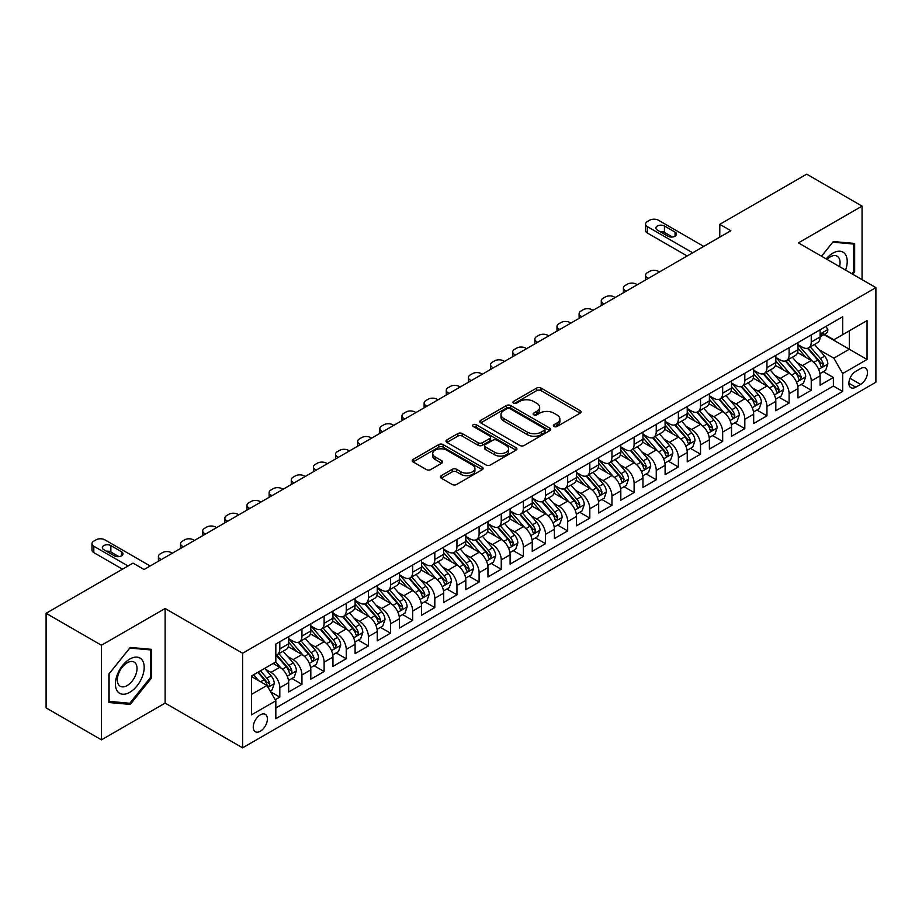 <?xml version="1.0" encoding="UTF-8"?>
<svg xmlns="http://www.w3.org/2000/svg" width="922" height="922" viewBox="0 0 922 922"><rect width="100%" height="100%" fill="white"/><g stroke="black" fill="none" stroke-linecap="round" stroke-linejoin="round"><path stroke-width="1.38" d="M554.007 426.483A2.155 1.245 0 0 0 557.049 426.483L580.145 413.16A3.077 1.775 0 0 0 581.044 411.904A3.077 1.775 0 0 0 580.145 410.647L541.018 388.058A3.077 1.775 0 0 0 536.673 388.058L513.577 401.393A2.155 1.245 0 0 0 512.955 402.269A2.155 1.245 0 0 0 513.577 403.145A2.155 1.245 0 0 0 516.62 403.145L519.616 401.427A9.831 5.682 0 0 1 533.527 401.427L536.777 403.306A9.831 5.682 0 0 1 539.658 407.317A9.831 5.682 0 0 1 536.777 411.339L533.792 413.056A2.155 1.245 0 0 0 533.158 413.943A2.155 1.245 0 0 0 533.792 414.819A2.155 1.245 0 0 0 536.835 414.819L539.819 413.091A9.831 5.682 0 0 1 553.73 413.091L556.992 414.969A9.831 5.682 0 0 1 559.873 418.991A9.831 5.682 0 0 1 556.992 423.002L554.007 424.731A2.155 1.245 0 0 0 553.373 425.607A2.155 1.245 0 0 0 554.007 426.483L554.007 424.731M260.327 731.227A10.015 5.786 120 0 0 266.873 722.387A10.015 5.786 120 0 0 265.34 714.366A10.015 5.786 120 0 0 260.327 714.861A10.015 5.786 120 0 0 253.781 723.689A10.015 5.786 120 0 0 255.325 731.722A10.015 5.786 120 0 0 260.327 731.227M441.258 475.648A3.077 1.775 0 0 0 440.359 476.905A3.077 1.775 0 0 0 441.258 478.161L452.229 484.488A3.077 1.775 0 0 0 456.586 484.488L482.229 469.69A3.077 1.775 0 0 0 483.128 468.434A3.077 1.775 0 0 0 482.229 467.177L443.102 444.588A3.077 1.775 0 0 0 438.757 444.588L413.114 459.398A3.077 1.775 0 0 0 412.215 460.654A3.077 1.775 0 0 0 413.114 461.91L426.367 469.563A3.077 1.775 0 0 0 430.712 469.563L441.696 463.224A3.077 1.775 0 0 0 442.595 461.968A3.077 1.775 0 0 0 441.696 460.712L435.115 456.92A8.217 4.748 0 0 1 432.706 453.566A8.217 4.748 0 0 1 437.789 449.175A8.217 4.748 0 0 1 446.744 450.201L472.502 465.068A8.217 4.748 0 0 1 474.911 468.434A8.217 4.748 0 0 1 469.84 472.813A8.217 4.748 0 0 1 460.873 471.787L456.586 469.31A3.077 1.775 0 0 0 452.229 469.31L441.258 475.648L441.258 478.161M165.119 608.497L101.455 645.25L46.1 613.291L46.1 707.889L101.455 739.847L165.119 703.094L242.613 747.846L242.613 653.237L165.119 608.497L165.119 703.094M862.058 279.631L862.058 206.113L798.406 242.878L875.9 287.618L242.613 653.237M862.058 206.113L806.704 174.154L719.794 224.334L719.794 237.115M46.1 613.291L133.01 563.112L144.086 569.508L730.869 230.731L719.794 224.334M519.824 445.464A3.077 1.775 0 0 0 524.18 445.464L549.823 430.655A3.077 1.775 0 0 0 550.722 429.41A3.077 1.775 0 0 0 549.823 428.154L510.696 405.565A3.077 1.775 0 0 0 506.351 405.565L480.708 420.374A3.077 1.775 0 0 0 479.809 421.631A3.077 1.775 0 0 0 480.708 422.875L519.824 445.464M474.069 426.955A2.155 1.245 0 0 1 476.248 427.255L476.248 424.696L516.02 447.666A3.077 1.775 0 0 1 516.931 448.922A3.077 1.775 0 0 1 516.02 450.178L490.377 464.976A3.077 1.775 0 0 1 486.032 464.976L446.905 442.387L446.905 439.886A3.077 1.775 0 0 0 446.006 441.142A3.077 1.775 0 0 0 446.905 442.387M446.905 439.886L457.888 433.547A3.077 1.775 0 0 1 462.233 433.547L478.103 442.71A3.077 1.775 0 0 0 482.448 442.71L489.732 438.503A3.077 1.775 0 0 0 490.631 437.247A3.077 1.775 0 0 0 489.732 435.991L473.205 426.46A2.155 1.245 0 0 1 472.583 425.572A2.155 1.245 0 0 1 473.908 424.431A2.155 1.245 0 0 1 476.248 424.696M275.217 699.74L279.815 697.09L270.63 691.788M265.398 669.211L270.964 672.415A12.528 7.226 60 0 1 279.815 687.754L288.678 682.637L288.678 691.973L301.955 684.308L291.882 678.488M287.549 656.418L293.104 659.633A12.528 7.226 60 0 1 301.955 674.973L310.818 669.856L310.818 679.191L324.106 671.516L314.022 665.707M309.688 643.637L315.243 646.852A12.528 7.226 60 0 1 324.106 662.192L332.957 657.075L332.957 666.41L346.246 658.734L336.173 652.926M331.828 630.855L337.383 634.059A12.528 7.226 60 0 1 346.246 649.399L355.097 644.294L355.097 653.629L368.385 645.953L358.312 640.133M353.967 618.074L359.534 621.278A12.528 7.226 60 0 1 368.385 636.618L377.248 631.512L377.248 640.836L390.536 633.172L380.452 627.352M376.118 605.281L381.673 608.497A12.528 7.226 60 0 1 390.536 623.837L399.387 618.72L399.387 628.055L412.676 620.391L402.603 614.571M398.258 592.5L403.813 595.716A12.528 7.226 60 0 1 412.676 611.056L421.527 605.938L421.527 615.274L434.815 607.598L424.742 601.789M420.397 579.719L425.964 582.923A12.528 7.226 60 0 1 434.815 598.274L443.678 593.157L443.678 602.492L456.955 594.817L446.882 588.997M442.537 566.938L448.104 570.142A12.528 7.226 60 0 1 456.955 585.482L465.817 580.376L465.817 589.7L479.106 582.036L469.021 576.215M464.688 554.145L470.243 557.361A12.528 7.226 60 0 1 479.106 572.7L487.957 567.583L487.957 576.918L501.245 569.254L491.172 563.434M486.828 541.364L492.383 544.579A12.528 7.226 60 0 1 501.245 559.919L510.097 554.802L510.097 564.137L523.385 556.462L513.312 550.653M508.967 528.583L514.534 531.787A12.528 7.226 60 0 1 523.385 547.138L532.248 542.021L532.248 551.356L545.524 543.68L535.452 537.86M531.118 515.801L536.673 519.005A12.528 7.226 60 0 1 545.524 534.345L554.387 529.24L554.387 538.563L567.675 530.899L557.603 525.079M553.258 503.009L558.813 506.224A12.528 7.226 60 0 1 567.675 521.564L576.527 516.447L576.527 525.782L589.815 518.118L579.742 512.298M575.397 490.227L580.964 493.443A12.528 7.226 60 0 1 589.815 508.783L598.678 503.666L598.678 513.001L611.954 505.325L601.882 499.517M597.537 477.446L603.103 480.65A12.528 7.226 60 0 1 611.954 496.001L620.817 490.884L620.817 500.22L634.106 492.544L624.021 486.724M619.688 464.665L625.243 467.869A12.528 7.226 60 0 1 634.106 483.209L642.957 478.103L642.957 487.427L656.245 479.763L646.172 473.943M641.827 451.872L647.382 455.088A12.528 7.226 60 0 1 656.245 470.427L665.096 465.31L665.096 474.646L678.385 466.981L668.312 461.161M663.967 439.091L669.533 442.306A12.528 7.226 60 0 1 678.385 457.646L687.247 452.529L687.247 461.864L700.524 454.189L690.451 448.38M686.118 426.31L691.673 429.525A12.528 7.226 60 0 1 700.524 444.865L709.387 439.748L709.387 449.083L722.675 441.408L712.602 435.587M708.257 413.529L713.812 416.732A12.528 7.226 60 0 1 722.675 432.072L731.526 426.967L731.526 436.29L744.815 428.626L734.742 422.806M730.397 400.747L735.963 403.951A12.528 7.226 60 0 1 744.815 419.291L753.677 414.174L753.677 423.509L766.954 415.845L756.881 410.025M752.536 387.955L758.103 391.17A12.528 7.226 60 0 1 766.954 406.51L775.817 401.393L775.817 410.728L789.105 403.052L779.021 397.244M774.687 375.173L780.243 378.389A12.528 7.226 60 0 1 789.105 393.729L797.956 388.611L797.956 397.947L811.245 390.271L811.245 380.936A12.528 7.226 -120 0 0 802.382 365.596L796.827 362.392M801.172 384.451L811.245 390.271M288.678 682.637A12.528 7.226 -120 0 0 279.815 667.298L273.177 663.471M310.818 669.856A12.528 7.226 -120 0 0 301.955 654.516L288.263 646.61M332.957 657.075A12.528 7.226 -120 0 0 324.106 641.735L310.414 633.829M355.097 644.294A12.528 7.226 -120 0 0 346.246 628.954L332.554 621.048M377.248 631.512A12.528 7.226 -120 0 0 368.385 616.161L354.693 608.255M399.387 618.72A12.528 7.226 -120 0 0 390.536 603.38L376.833 595.474M421.527 605.938A12.528 7.226 -120 0 0 412.676 590.599L398.984 582.692M443.678 593.157A12.528 7.226 -120 0 0 434.815 577.817L421.123 569.911M465.817 580.376A12.528 7.226 -120 0 0 456.955 565.025L443.263 557.119M487.957 567.583A12.528 7.226 -120 0 0 479.106 552.243L465.403 544.337M510.097 554.802A12.528 7.226 -120 0 0 501.245 539.462L487.554 531.556M532.248 542.021A12.528 7.226 -120 0 0 523.385 526.681L509.693 518.775M554.387 529.24A12.528 7.226 -120 0 0 545.524 513.888L531.833 505.994M576.527 516.447A12.528 7.226 -120 0 0 567.675 501.107L553.984 493.201M598.678 503.666A12.528 7.226 -120 0 0 589.815 488.326L576.123 480.42M620.817 490.884A12.528 7.226 -120 0 0 611.954 475.545L598.263 467.638M642.957 478.103A12.528 7.226 -120 0 0 634.106 462.763L620.402 454.857M665.096 465.31A12.528 7.226 -120 0 0 656.245 449.971L642.553 442.064M687.247 452.529A12.528 7.226 -120 0 0 678.385 437.189L664.693 429.283M709.387 439.748A12.528 7.226 -120 0 0 700.524 424.408L686.832 416.502M731.526 426.967A12.528 7.226 -120 0 0 722.675 411.627L708.983 403.721M753.677 414.174A12.528 7.226 -120 0 0 744.815 398.834L731.123 390.928M775.817 401.393A12.528 7.226 -120 0 0 766.954 386.053L753.262 378.147M797.956 388.611A12.528 7.226 -120 0 0 789.105 373.272L775.402 365.366M860.618 368.535L855.754 371.347A9.704 5.601 120 0 0 849.404 379.91A9.704 5.601 120 0 0 850.891 387.689A9.704 5.601 120 0 0 855.754 387.205L860.618 384.393A9.704 5.601 120 0 0 866.968 375.842A9.704 5.601 120 0 0 865.47 368.062A9.704 5.601 120 0 0 860.618 368.535M242.613 747.846L875.9 382.215L875.9 287.618M251.476 694.404L266.977 685.461L275.828 700.801L275.828 718.699L842.685 391.424L842.685 373.525L833.834 358.185L818.967 349.611M275.828 700.801L251.476 714.861L251.476 675.999L275.828 661.927L275.828 644.04L842.685 316.765L842.685 334.663L867.037 320.602L867.037 359.465L842.685 373.525M288.678 638.669L293.104 641.228A12.528 7.226 60 0 0 299.362 641.839L308.225 636.733A12.528 7.226 -120 0 0 310.818 630.994L310.818 623.837M310.818 625.877L315.243 628.435A12.528 7.226 60 0 0 321.513 629.058L330.364 623.94A12.528 7.226 -120 0 0 332.957 618.213L332.957 611.056M332.957 613.095L337.383 615.654A12.528 7.226 60 0 0 343.652 616.276L352.504 611.159A12.528 7.226 -120 0 0 355.097 605.431L355.097 598.263M355.097 600.314L359.534 602.873A12.528 7.226 60 0 0 365.792 603.495L374.655 598.378A12.528 7.226 -120 0 0 377.248 592.639L377.248 585.482M377.248 587.533L381.673 590.092A12.528 7.226 60 0 0 387.932 590.702L396.794 585.597A12.528 7.226 -120 0 0 399.387 579.857L399.387 572.7M399.387 574.74L403.813 577.299A12.528 7.226 60 0 0 410.083 577.921L418.934 572.804A12.528 7.226 -120 0 0 421.527 567.076L421.527 559.919M421.527 561.959L425.964 564.518A12.528 7.226 60 0 0 432.222 565.14L441.085 560.023A12.528 7.226 -120 0 0 443.678 554.295L443.678 547.126M443.678 549.178L448.104 551.736A12.528 7.226 60 0 0 454.362 552.359L463.224 547.242A12.528 7.226 -120 0 0 465.817 541.502L465.817 534.345M465.817 536.397L470.243 538.955A12.528 7.226 60 0 0 476.513 539.566L485.364 534.46A12.528 7.226 -120 0 0 487.957 528.721L487.957 521.564M487.957 523.604L492.383 526.162A12.528 7.226 60 0 0 498.652 526.785L507.503 521.668A12.528 7.226 -120 0 0 510.097 515.94L510.097 508.783M510.097 510.823L514.534 513.381A12.528 7.226 60 0 0 520.792 514.003L529.654 508.886A12.528 7.226 -120 0 0 532.248 503.158L532.248 496.001M532.248 498.041L536.673 500.6A12.528 7.226 60 0 0 542.931 501.222L551.794 496.105A12.528 7.226 -120 0 0 554.387 490.366L554.387 483.209M554.387 485.26L558.813 487.819A12.528 7.226 60 0 0 565.082 488.43L573.933 483.324A12.528 7.226 -120 0 0 576.527 477.584L576.527 470.427M576.527 472.479L580.964 475.026A12.528 7.226 60 0 0 587.222 475.648L596.073 470.543A12.528 7.226 -120 0 0 598.678 464.803L598.678 457.646M598.678 459.686L603.103 462.245A12.528 7.226 60 0 0 609.361 462.867L618.224 457.75A12.528 7.226 -120 0 0 620.817 452.022L620.817 444.865M620.817 446.905L625.243 449.463A12.528 7.226 60 0 0 631.512 450.086L640.364 444.969A12.528 7.226 -120 0 0 642.957 439.229L642.957 432.072M642.957 434.124L647.382 436.682A12.528 7.226 60 0 0 653.652 437.293L662.503 432.188A12.528 7.226 -120 0 0 665.096 426.448L665.096 419.291M665.096 421.342L669.533 423.89A12.528 7.226 60 0 0 675.791 424.512L684.654 419.406A12.528 7.226 -120 0 0 687.247 413.667L687.247 406.51M687.247 408.55L691.673 411.108A12.528 7.226 60 0 0 697.931 411.731L706.794 406.614A12.528 7.226 -120 0 0 709.387 400.886L709.387 393.729M709.387 395.769L713.812 398.327A12.528 7.226 60 0 0 720.082 398.949L728.933 393.832A12.528 7.226 -120 0 0 731.526 388.104L731.526 380.936M731.526 382.987L735.963 385.546A12.528 7.226 60 0 0 742.222 386.168L751.073 381.051A12.528 7.226 -120 0 0 753.677 375.312L753.677 368.155M753.677 370.206L758.103 372.753A12.528 7.226 60 0 0 764.361 373.375L773.224 368.27A12.528 7.226 -120 0 0 775.817 362.53L775.817 355.373M775.817 357.413L780.243 359.972A12.528 7.226 60 0 0 786.501 360.594L795.363 355.477A12.528 7.226 -120 0 0 797.956 349.749L797.956 342.592M275.828 707.958L833.384 386.053L833.384 377.49L820.096 385.154L820.096 375.83A12.528 7.226 -120 0 0 811.245 360.49L797.553 352.584M797.956 344.632L802.382 347.191A12.528 7.226 -120 0 0 808.652 347.813A12.528 7.226 -120 0 0 811.245 342.074L811.245 334.917M808.652 347.813L817.503 342.696A12.528 7.226 -120 0 0 820.096 336.968L820.096 329.799M279.815 641.735L279.815 648.892A12.528 7.226 60 0 1 277.222 654.632A12.528 7.226 60 0 1 275.828 655.139M277.222 654.632L286.085 649.514A12.528 7.226 -120 0 0 288.678 643.775L288.678 636.618M301.955 628.954L301.955 636.111A12.528 7.226 60 0 1 299.362 641.839M324.106 616.161L324.106 623.33A12.528 7.226 60 0 1 321.513 629.058M346.246 603.38L346.246 610.537A12.528 7.226 60 0 1 343.652 616.276M368.385 590.599L368.385 597.756A12.528 7.226 60 0 1 365.792 603.495M390.536 577.817L390.536 584.974A12.528 7.226 60 0 1 387.932 590.702M412.676 565.025L412.676 572.193A12.528 7.226 60 0 1 410.083 577.921M434.815 552.243L434.815 559.4A12.528 7.226 60 0 1 432.222 565.14M456.955 539.462L456.955 546.619A12.528 7.226 60 0 1 454.362 552.359M479.106 526.681L479.106 533.838A12.528 7.226 60 0 1 476.513 539.566M501.245 513.888L501.245 521.057A12.528 7.226 60 0 1 498.652 526.785M523.385 501.107L523.385 508.264A12.528 7.226 60 0 1 520.792 514.003M545.524 488.326L545.524 495.483A12.528 7.226 60 0 1 542.931 501.222M567.675 475.545L567.675 482.702A12.528 7.226 60 0 1 565.082 488.43M589.815 462.752L589.815 469.92A12.528 7.226 60 0 1 587.222 475.648M611.954 449.971L611.954 457.128A12.528 7.226 60 0 1 609.361 462.867M634.106 437.189L634.106 444.346A12.528 7.226 60 0 1 631.512 450.086M656.245 424.408L656.245 431.565A12.528 7.226 60 0 1 653.652 437.293M678.385 411.627L678.385 418.784A12.528 7.226 60 0 1 675.791 424.512M700.524 398.834L700.524 405.991A12.528 7.226 60 0 1 697.931 411.731M722.675 386.053L722.675 393.21A12.528 7.226 60 0 1 720.082 398.949M744.815 373.272L744.815 380.429A12.528 7.226 60 0 1 742.222 386.168M766.954 360.49L766.954 367.648A12.528 7.226 60 0 1 764.361 373.375M789.105 347.698L789.105 354.855A12.528 7.226 60 0 1 786.501 360.594M789.105 393.729L789.105 403.052M766.954 406.51L766.954 415.845M744.815 419.291L744.815 428.626M722.675 432.072L722.675 441.408M700.524 444.865L700.524 454.189M678.385 457.646L678.385 466.981M656.245 470.427L656.245 479.763M634.106 483.209L634.106 492.544M611.954 496.001L611.954 505.325M589.815 508.783L589.815 518.118M567.675 521.564L567.675 530.899M545.524 534.345L545.524 543.68M523.385 547.138L523.385 556.462M501.245 559.919L501.245 569.254M479.106 572.7L479.106 582.036M456.955 585.482L456.955 594.817M434.815 598.274L434.815 607.598M412.676 611.056L412.676 620.391M390.536 623.837L390.536 633.172M368.385 636.618L368.385 645.953M346.246 649.399L346.246 658.734M324.106 662.192L324.106 671.516M301.955 674.973L301.955 684.308M279.815 687.754L279.815 697.09M266.977 685.461L251.476 676.506M833.834 358.185L849.323 349.231L849.323 330.825L867.037 320.602M823.968 334.594L867.037 359.465M824.418 334.34L833.834 339.78L842.685 334.663M101.455 645.25L101.455 739.847M823.311 371.67L833.384 377.49M833.384 386.053L842.685 391.424M852.781 274.272L854.648 271.944L854.648 243.454L833.281 241.552L821.49 256.201M108.877 702.518L130.244 704.42L151.611 677.843L151.611 649.353L130.244 647.44L108.877 674.028L108.877 702.518M853.542 271.31L854.648 271.944M150.505 677.197L151.611 677.843M127.985 703.117L130.244 704.42M554.871 426.794L556.992 425.561A9.831 5.682 0 0 0 559.873 421.55L559.873 418.991M539.658 407.317L539.658 409.875A9.831 5.682 0 0 1 536.777 413.897L534.656 415.119M580.099 413.183L541.018 390.617A3.077 1.775 0 0 0 536.673 390.617L514.441 403.456M549.777 430.689L510.696 408.123A3.077 1.775 0 0 0 506.351 408.123L480.742 422.898M544.383 430.286A2.155 1.245 0 0 0 545.017 429.41A2.155 1.245 0 0 0 544.383 428.523L510.05 408.7A2.155 1.245 0 0 0 507.008 408.7L503.85 410.521A9.831 5.682 0 0 0 500.969 414.531A9.831 5.682 0 0 0 503.85 418.553L527.326 432.107A9.831 5.682 0 0 0 541.237 432.107L544.383 430.286L544.383 432.844A2.155 1.245 0 0 0 545.017 431.957L545.017 429.41M500.969 414.531L500.969 417.09A9.831 5.682 0 0 0 503.85 421.112L503.85 418.553M544.383 432.844L541.237 434.665A9.831 5.682 0 0 1 527.326 434.665L503.85 421.112M446.951 442.422L457.888 436.106L457.888 433.547M490.631 437.247L490.631 439.806A3.077 1.775 0 0 1 489.732 441.062L482.448 445.268A3.077 1.775 0 0 1 478.103 445.268L462.233 436.106A3.077 1.775 0 0 0 457.888 436.106M476.248 427.255L515.986 450.201M494.561 452.206A8.217 4.748 0 0 0 503.527 453.244A8.217 4.748 0 0 0 508.598 448.853A8.217 4.748 0 0 0 506.19 445.499L497.119 440.255A3.077 1.775 0 0 0 492.774 440.255L485.491 444.462A3.077 1.775 0 0 0 484.592 445.718A3.077 1.775 0 0 0 485.491 446.974L494.561 452.206L494.561 454.765A8.217 4.748 0 0 0 503.527 455.802A8.217 4.748 0 0 0 508.598 451.411L508.598 448.853M484.592 445.718L484.592 448.276A3.077 1.775 0 0 0 485.491 449.533L485.491 446.974M494.561 454.765L485.491 449.533M474.911 468.434L474.911 470.992A8.217 4.748 0 0 1 469.84 475.372A8.217 4.748 0 0 1 460.873 474.346L456.586 471.868A3.077 1.775 0 0 0 452.229 471.868L441.304 478.184M432.706 453.566L432.706 456.113A8.217 4.748 0 0 0 435.115 459.479L435.115 456.92M441.65 463.247L435.115 459.479M482.229 467.177L482.229 469.69L443.102 447.147A3.077 1.775 0 0 0 438.757 447.147L413.148 461.934M819.912 373.629L825.639 370.333L827.852 363.936A8.298 4.794 -120 0 0 824.614 356.146L814.506 344.436M648.385 278.352L647.382 277.776A6.258 3.619 -0 0 1 645.55 275.217A6.258 3.619 -0 0 1 647.382 272.658L649.607 271.379A6.258 3.619 -0 0 1 658.458 271.379L659.449 271.955M812.478 361.297L800.48 347.41A23.96 13.83 -120 0 0 797.956 344.77M805.897 357.402L799.178 349.622A19.881 11.479 -120 0 0 797.956 348.297M807.522 348.262L817.756 360.11A8.298 4.794 60 0 1 820.707 365.827L821.318 366.806L822.436 366.656L823.369 364.294A8.298 4.794 -120 0 0 820.407 358.577L810.288 346.856M808.121 348.067L819.116 360.802A4.23 2.443 60 0 1 820.188 362.45L823.369 364.294M692.664 252.778L647.382 226.639A6.258 3.619 0 0 1 645.55 224.081A6.258 3.619 0 0 1 647.382 221.522L649.607 220.243A6.258 3.619 0 0 1 658.458 220.243L703.74 246.393M645.55 224.081L645.55 230.477A6.258 3.619 180 0 0 647.382 233.024L687.132 255.97M825.974 326.411L827.852 329.673A8.298 4.794 60 0 1 826.135 333.349L821.928 335.781A8.298 4.794 -120 0 0 823.369 333.868L823.196 333.13M657.351 230.085A5.013 2.893 180 0 1 655.888 228.045A5.013 2.893 180 0 1 658.976 225.371A5.013 2.893 180 0 1 664.439 225.994L675.065 232.137A5.013 2.893 180 0 1 676.529 234.176A5.013 2.893 180 0 1 673.44 236.85A5.013 2.893 180 0 1 667.977 236.228L657.351 230.085M820.373 336.161L820.407 336.161A8.298 4.794 -120 0 0 821.928 335.781M822.297 333.245L823.369 333.868C822.85 332.612 821.963 333.13 820.707 335.401A8.298 4.794 60 0 1 820.096 336.576M659.956 231.595A5.013 2.893 180 0 1 664.439 232.39L672.461 237.023M845.589 270.111A20.353 11.755 120 0 0 832.831 253.158A20.353 11.755 120 0 0 826.17 258.898M839.527 266.619A13.934 8.044 120 0 0 837.176 256.201A13.934 8.044 120 0 0 830.215 256.892A13.934 8.044 120 0 0 826.988 259.382M821.537 256.235L832.831 242.175L853.542 244.03L853.542 271.633L851.847 273.73M852.159 243.235L853.542 244.03M142.265 676.794A20.353 11.755 120 0 0 136.998 657.132A20.353 11.755 120 0 0 117.336 674.558A20.353 11.755 120 0 0 122.603 694.22A20.353 11.755 120 0 0 142.265 676.794M135.707 674.927A13.934 8.044 120 0 0 134.151 662.1A13.934 8.044 120 0 0 118.65 673.406A13.934 8.044 120 0 0 120.206 686.233A13.934 8.044 120 0 0 135.707 674.927M109.096 701.435L109.096 673.821L129.795 648.074L150.505 649.918L150.505 677.52L129.795 703.279L108.877 701.308M149.134 649.123L150.505 649.918M797.772 386.422L803.488 383.114L805.701 376.718A8.298 4.794 -120 0 0 802.474 368.927L792.355 357.217M626.234 291.133L625.243 290.557A6.258 3.619 -0 0 1 623.41 287.998A6.258 3.619 -0 0 1 625.243 285.44L627.456 284.16A6.258 3.619 -0 0 1 636.318 284.16L637.309 284.737M790.327 374.078L778.329 360.191A23.96 13.83 -120 0 0 775.817 357.552M783.746 370.183L777.039 362.415A19.881 11.479 -120 0 0 775.817 361.078M785.383 361.044L795.605 372.891A8.298 4.794 60 0 1 798.567 378.608L799.178 379.587L800.296 379.438L801.23 377.075A8.298 4.794 -120 0 0 798.268 371.359L788.149 359.649M785.982 360.848L796.977 373.583A4.23 2.443 60 0 1 798.037 375.231L801.23 377.075M775.633 399.203L781.349 395.895L783.562 389.51A8.298 4.794 -120 0 0 780.335 381.708L770.216 369.999M604.094 303.914L603.103 303.338A6.258 3.619 -0 0 1 601.271 300.779A6.258 3.619 -0 0 1 603.103 298.232L605.316 296.953A6.258 3.619 -0 0 1 614.167 296.953L615.17 297.529M768.187 386.86L756.19 372.972A23.96 13.83 -120 0 0 753.677 370.333M761.607 382.964L754.899 375.196A19.881 11.479 -120 0 0 753.677 373.859M763.232 373.825L773.466 385.673A8.298 4.794 60 0 1 776.428 391.389L777.027 392.38L778.156 392.219L779.078 389.856A8.298 4.794 -120 0 0 776.128 384.14L766.009 372.43M763.842 373.641L774.837 386.364A4.23 2.443 60 0 1 775.898 388.024L779.078 389.856M753.481 411.984L759.209 408.677L761.422 402.292A8.298 4.794 -120 0 0 758.195 394.501L748.076 382.78M581.955 316.695L580.964 316.131A6.258 3.619 -0 0 1 579.12 313.572A6.258 3.619 -0 0 1 580.964 311.014L583.177 309.734A6.258 3.619 -0 0 1 592.028 309.734L593.03 310.311M746.048 399.652L734.05 385.753A23.96 13.83 -120 0 0 731.526 383.126M739.467 395.745L732.76 387.978A19.881 11.479 -120 0 0 731.526 386.641M741.092 386.618L751.326 398.465A8.298 4.794 60 0 1 754.288 404.182C755.533 405.841 756.42 405.334 756.939 402.637A8.298 4.794 -120 0 0 753.977 396.921L743.87 385.212M741.691 386.422L752.686 399.145A4.23 2.443 60 0 1 753.758 400.805L756.939 402.637M754.288 404.182L754.888 405.161M731.342 424.765L737.07 421.469L739.283 415.073A8.298 4.794 -120 0 0 736.044 407.282L725.925 395.573M559.815 329.488L558.813 328.912A6.258 3.619 -0 0 1 556.98 326.353A6.258 3.619 -0 0 1 558.813 323.795L561.025 322.516A6.258 3.619 -0 0 1 569.888 322.516L570.879 323.092M723.908 412.434L711.899 398.535A23.96 13.83 -120 0 0 709.387 395.907M717.328 408.538L710.608 400.759A19.881 11.479 -120 0 0 709.387 399.422M718.953 399.399L729.187 411.247A8.298 4.794 60 0 1 732.137 416.963L732.748 417.943L733.866 417.781L734.799 415.43A8.298 4.794 -120 0 0 731.838 409.714L721.719 397.993M719.552 399.203L730.547 411.938A4.23 2.443 60 0 1 731.607 413.586L734.799 415.43M709.202 437.558L714.919 434.25L717.132 427.854A8.298 4.794 -120 0 0 713.905 420.063L703.786 408.354M537.664 342.269L536.673 341.693A6.258 3.619 -0 0 1 534.841 339.135A6.258 3.619 -0 0 1 536.673 336.576L538.886 335.297A6.258 3.619 -0 0 1 547.749 335.297L548.74 335.873M701.757 425.215L689.76 411.327A23.96 13.83 -120 0 0 687.247 408.688M695.176 421.319L688.469 413.552A19.881 11.479 -120 0 0 687.247 412.215M696.802 412.18L707.036 424.028A8.298 4.794 60 0 1 709.998 429.744L710.597 430.724L711.726 430.574L712.66 428.211A8.298 4.794 -120 0 0 709.698 422.495L699.579 410.786M697.412 411.984L708.407 424.719A4.23 2.443 60 0 1 709.467 426.367L712.66 428.211M687.063 450.339L692.779 447.032L694.992 440.647A8.298 4.794 -120 0 0 691.765 432.844L681.646 421.135M515.525 355.051L514.534 354.474A6.258 3.619 -0 0 1 512.701 351.916A6.258 3.619 -0 0 1 514.534 349.369L516.746 348.09A6.258 3.619 -0 0 1 525.598 348.09L526.6 348.666M679.618 437.996L667.62 424.108A23.96 13.83 -120 0 0 665.096 421.469M673.037 434.101L666.329 426.333A19.881 11.479 -120 0 0 665.096 424.996M674.662 424.961L684.896 436.809A8.298 4.794 60 0 1 687.858 442.525L688.457 443.517L689.575 443.355L690.509 440.993A8.298 4.794 -120 0 0 687.558 435.276L677.439 423.567M675.261 424.777L686.256 437.501A4.23 2.443 60 0 1 687.328 439.16L690.509 440.993M664.912 463.121L670.64 459.813L672.853 453.428A8.298 4.794 -120 0 0 669.614 445.637L659.507 433.916M493.385 367.832L492.383 367.267A6.258 3.619 -0 0 1 490.55 364.709A6.258 3.619 -0 0 1 492.383 362.15L494.607 360.871A6.258 3.619 -0 0 1 503.458 360.871L504.449 361.447M657.478 450.789L645.481 436.89A23.96 13.83 -120 0 0 642.957 434.262M650.897 446.882L644.178 439.114A19.881 11.479 -120 0 0 642.957 437.777M652.522 437.754L662.757 449.602A8.298 4.794 60 0 1 665.719 455.318C666.963 456.978 667.851 456.471 668.369 453.774A8.298 4.794 -120 0 0 665.407 448.057L655.3 436.348M653.122 437.558L664.117 450.282A4.23 2.443 60 0 1 665.188 451.941L668.369 453.774M665.719 455.318L666.318 456.298M642.772 475.902L648.489 472.606L650.702 466.209A8.298 4.794 -120 0 0 647.475 458.418L637.356 446.709M471.246 380.625L470.243 380.048A6.258 3.619 -0 0 1 468.411 377.49A6.258 3.619 -0 0 1 470.243 374.931L472.456 373.652A6.258 3.619 -0 0 1 481.319 373.652L482.31 374.228M635.327 463.57L623.33 449.671A23.96 13.83 -120 0 0 620.817 447.043M628.746 459.675L622.039 451.895A19.881 11.479 -120 0 0 620.817 450.558M630.383 450.535L640.617 462.383A8.298 4.794 60 0 1 643.568 468.099L644.178 469.079L645.296 468.918L646.23 466.567A8.298 4.794 -120 0 0 643.268 460.85L633.149 449.129M630.982 450.339L641.977 463.075A4.23 2.443 60 0 1 643.037 464.723L646.23 466.567M620.633 488.695L626.349 485.387L628.562 478.991A8.298 4.794 -120 0 0 625.335 471.2L615.216 459.49M449.095 393.406L448.104 392.83A6.258 3.619 -0 0 1 446.271 390.271A6.258 3.619 -0 0 1 448.104 387.713L450.316 386.433A6.258 3.619 -0 0 1 459.168 386.433L460.17 387.01M613.188 476.351L601.19 462.464A23.96 13.83 -120 0 0 598.678 459.824M606.607 472.456L599.899 464.688A19.881 11.479 -120 0 0 598.678 463.351M608.232 463.317L618.466 475.164A8.298 4.794 60 0 1 621.428 480.881L622.027 481.86L623.157 481.71L624.079 479.348A8.298 4.794 -120 0 0 621.128 473.631L611.009 461.922M608.843 463.121L619.838 475.856A4.23 2.443 60 0 1 620.898 477.504L624.079 479.348M598.482 501.476L604.21 498.168L606.422 491.772A8.298 4.794 -120 0 0 603.195 483.981L593.077 472.271M426.955 406.187L425.964 405.611A6.258 3.619 -0 0 1 424.12 403.052A6.258 3.619 -0 0 1 425.964 400.505L428.177 399.226A6.258 3.619 -0 0 1 437.028 399.226L438.031 399.791M591.048 489.133L579.051 475.245A23.96 13.83 -120 0 0 576.527 472.606M584.467 485.237L577.76 477.469A19.881 11.479 -120 0 0 576.527 476.132M586.092 476.098L596.327 487.945A8.298 4.794 60 0 1 599.288 493.662L599.888 494.653L601.006 494.492L601.939 492.129A8.298 4.794 -120 0 0 598.977 486.413L588.87 474.703M586.692 475.902L597.687 488.637A4.23 2.443 60 0 1 598.758 490.297L601.939 492.129M576.342 514.257L582.07 510.949L584.283 504.565A8.298 4.794 -120 0 0 581.044 496.774L570.925 485.053M404.816 418.968L403.813 418.392A6.258 3.619 -0 0 1 401.98 415.845A6.258 3.619 -0 0 1 403.813 413.287L406.026 412.007A6.258 3.619 -0 0 1 414.888 412.007L415.88 412.583M568.909 501.925L556.9 488.026A23.96 13.83 -120 0 0 554.387 485.398M562.328 498.018L555.609 490.25A19.881 11.479 -120 0 0 554.387 488.914M563.953 488.891L574.187 500.738A8.298 4.794 60 0 1 577.137 506.455C578.394 508.114 579.27 507.607 579.8 504.91A8.298 4.794 -120 0 0 576.838 499.194L566.719 487.484M564.552 488.695L575.547 501.418A4.23 2.443 60 0 1 576.607 503.078L579.8 504.91M577.137 506.455L577.748 507.434M554.203 527.038L559.919 523.742L562.132 517.346A8.298 4.794 -120 0 0 558.905 509.555L548.786 497.845M382.665 431.761L381.673 431.185A6.258 3.619 -0 0 1 379.841 428.626A6.258 3.619 -0 0 1 381.673 426.068L383.886 424.788A6.258 3.619 -0 0 1 392.749 424.788L393.74 425.365M546.758 514.707L534.76 500.807A23.96 13.83 -120 0 0 532.248 498.18M540.177 510.811L533.469 503.032A19.881 11.479 -120 0 0 532.248 501.695M541.802 501.672L552.036 513.519A8.298 4.794 60 0 1 554.998 519.236L555.597 520.215L556.727 520.054L557.66 517.703A8.298 4.794 -120 0 0 554.698 511.987L544.579 500.266M542.413 501.476L553.407 514.211A4.23 2.443 60 0 1 554.468 515.859L557.66 517.703M532.063 539.831L537.78 536.523L539.992 530.127A8.298 4.794 -120 0 0 536.765 522.336L526.646 510.627M360.525 444.542L359.534 443.966A6.258 3.619 -0 0 1 357.701 441.408A6.258 3.619 -0 0 1 359.534 438.849L361.747 437.57A6.258 3.619 -0 0 1 370.598 437.57L371.601 438.146M524.618 527.488L512.62 513.6A23.96 13.83 -120 0 0 510.097 510.961M518.037 523.592L511.33 515.824A19.881 11.479 -120 0 0 510.097 514.488M519.662 514.453L529.896 526.301A8.298 4.794 60 0 1 532.858 532.017L533.458 532.997L534.576 532.847L535.509 530.484A8.298 4.794 -120 0 0 532.559 524.768L522.44 513.058M520.262 514.257L531.256 526.992A4.23 2.443 60 0 1 532.328 528.64L535.509 530.484M509.912 552.612L515.64 549.305L517.853 542.908A8.298 4.794 -120 0 0 514.614 535.117L504.507 523.408M338.386 457.324L337.383 456.747A6.258 3.619 -0 0 1 335.55 454.189A6.258 3.619 -0 0 1 337.383 451.642L339.607 450.362A6.258 3.619 -0 0 1 348.458 450.362L349.45 450.927M502.478 540.269L490.481 526.381A23.96 13.83 -120 0 0 487.957 523.742M495.898 536.374L489.179 528.606A19.881 11.479 -120 0 0 487.957 527.269M497.523 527.234L507.757 539.082A8.298 4.794 60 0 1 510.719 544.798L511.318 545.789L512.436 545.628L513.37 543.265A8.298 4.794 -120 0 0 510.408 537.549L500.3 525.84M498.122 527.038L509.117 539.773A4.23 2.443 60 0 1 510.189 541.433L513.37 543.265M487.773 565.393L493.489 562.086L495.713 555.701A8.298 4.794 -120 0 0 492.475 547.91L482.356 536.189M316.246 470.105L315.243 469.529A6.258 3.619 -0 0 1 313.411 466.981A6.258 3.619 -0 0 1 315.243 464.423L317.456 463.144A6.258 3.619 -0 0 1 326.319 463.144L327.31 463.72M480.327 553.05L468.33 539.163A23.96 13.83 -120 0 0 465.817 536.535M473.747 549.155L467.039 541.387A19.881 11.479 -120 0 0 465.817 540.05M475.383 540.015L485.617 551.863A8.298 4.794 60 0 1 488.568 557.58L489.179 558.571L490.297 558.409L491.23 556.047A8.298 4.794 -120 0 0 488.268 550.33L478.149 538.621M475.983 539.831L486.977 552.555A4.23 2.443 60 0 1 488.038 554.214L491.23 556.047M465.633 578.175L471.349 574.879L473.562 568.482A8.298 4.794 -120 0 0 470.335 560.691L460.216 548.982M294.095 482.898L293.104 482.321A6.258 3.619 -0 0 1 291.271 479.763A6.258 3.619 -0 0 1 293.104 477.204L295.317 475.925A6.258 3.619 -0 0 1 304.179 475.925L305.17 476.501M458.188 565.843L446.19 551.944A23.96 13.83 -120 0 0 443.678 549.316M451.607 561.936L444.9 554.168A19.881 11.479 -120 0 0 443.678 552.831M453.232 552.808L463.466 564.656A8.298 4.794 60 0 1 466.428 570.372C467.673 572.043 468.56 571.525 469.091 568.839A8.298 4.794 -120 0 0 466.129 563.123L456.01 551.402M453.843 552.612L464.838 565.347A4.23 2.443 60 0 1 465.898 566.995L469.091 568.839M466.428 570.372L467.028 571.352M443.482 590.956L449.21 587.66L451.423 581.263A8.298 4.794 -120 0 0 448.196 573.472L438.077 561.763M271.955 495.679L270.964 495.102A6.258 3.619 -0 0 1 269.12 492.544A6.258 3.619 -0 0 1 270.964 489.985L273.177 488.706A6.258 3.619 -0 0 1 282.028 488.706L283.031 489.282M436.048 578.624L424.051 564.737A23.96 13.83 -120 0 0 421.527 562.097M429.468 574.729L422.76 566.961A19.881 11.479 -120 0 0 421.527 565.624M431.093 565.589L441.327 577.437A8.298 4.794 60 0 1 444.289 583.153C445.533 584.825 446.421 584.306 446.94 581.621A8.298 4.794 -120 0 0 443.989 575.904L433.87 564.195M431.692 565.393L442.687 578.129A4.23 2.443 60 0 1 443.759 579.777L446.94 581.621M444.289 583.153L444.888 584.133M421.342 603.749L427.07 600.441L429.283 594.045A8.298 4.794 -120 0 0 426.045 586.254L415.926 574.544M249.816 508.46L248.813 507.884A6.258 3.619 -0 0 1 246.981 505.325A6.258 3.619 -0 0 1 248.813 502.767L251.026 501.499A6.258 3.619 -0 0 1 259.889 501.499L260.88 502.064M413.909 591.405L401.911 577.518A23.96 13.83 -120 0 0 399.387 574.879M407.328 587.51L400.609 579.742A19.881 11.479 -120 0 0 399.387 578.405M408.953 578.371L419.187 590.218A8.298 4.794 60 0 1 422.138 595.935L422.749 596.926L423.866 596.764L424.8 594.402A8.298 4.794 -120 0 0 421.838 588.685L411.719 576.976M409.552 578.175L420.547 590.91A4.23 2.443 60 0 1 421.619 592.558L424.8 594.402M399.203 616.53L404.919 613.222L407.132 606.837A8.298 4.794 -120 0 0 403.905 599.046L393.786 587.326M227.665 521.241L226.674 520.665A6.258 3.619 -0 0 1 224.841 518.118A6.258 3.619 -0 0 1 226.674 515.559L228.887 514.28A6.258 3.619 -0 0 1 237.749 514.28L238.74 514.856M391.758 604.187L379.76 590.299A23.96 13.83 -120 0 0 377.248 587.671M385.177 600.291L378.469 592.523A19.881 11.479 -120 0 0 377.248 591.186M386.814 591.152L397.036 603A8.298 4.794 60 0 1 399.998 608.716L400.609 609.707L401.727 609.546L402.66 607.183A8.298 4.794 -120 0 0 399.699 601.467L389.58 589.757M387.413 590.967L398.408 603.691A4.23 2.443 60 0 1 399.468 605.351L402.66 607.183M377.063 629.311L382.78 626.015L384.993 619.619A8.298 4.794 -120 0 0 381.766 611.828L371.647 600.107M205.525 534.034L204.534 533.458A6.258 3.619 -0 0 1 202.702 530.899A6.258 3.619 -0 0 1 204.534 528.341L206.747 527.061A6.258 3.619 -0 0 1 215.598 527.061L216.601 527.638M369.618 616.979L357.621 603.08A23.96 13.83 -120 0 0 355.097 600.452M363.038 613.072L356.33 605.305A19.881 11.479 -120 0 0 355.097 603.968M364.663 603.945L374.897 615.792A8.298 4.794 60 0 1 377.859 621.509C379.103 623.168 379.991 622.661 380.509 619.976A8.298 4.794 -120 0 0 377.559 614.259L367.44 602.539M365.262 603.749L376.268 616.472A4.23 2.443 60 0 1 377.329 618.132L380.509 619.976M377.859 621.509L378.458 622.488M354.912 642.092L360.64 638.796L362.853 632.4A8.298 4.794 -120 0 0 359.615 624.609L349.507 612.899M183.386 546.815L182.383 546.239A6.258 3.619 -0 0 1 180.551 543.68A6.258 3.619 -0 0 1 182.383 541.122L184.607 539.843A6.258 3.619 -0 0 1 193.459 539.843L194.461 540.419M347.479 629.761L335.481 615.873A23.96 13.83 -120 0 0 332.957 613.234M340.898 625.865L334.179 618.097A19.881 11.479 -120 0 0 332.957 616.76M342.523 616.726L352.757 628.573A8.298 4.794 60 0 1 355.719 634.29C356.964 635.961 357.851 635.442 358.37 632.757A8.298 4.794 -120 0 0 355.408 627.041L345.301 615.32M343.122 616.53L354.117 629.265A4.23 2.443 60 0 1 355.189 630.913L358.37 632.757M355.719 634.29L356.318 635.27M332.773 654.885L338.501 651.577L340.714 645.181A8.298 4.794 -120 0 0 337.475 637.39L327.356 625.681M161.246 559.596L160.244 559.02A6.258 3.619 -0 0 1 158.411 556.462A6.258 3.619 -0 0 1 160.244 553.903L162.456 552.635A6.258 3.619 -0 0 1 171.319 552.635L172.31 553.2M325.328 642.542L313.33 628.654A23.96 13.83 -120 0 0 310.818 626.015M318.758 638.646L312.039 630.879A19.881 11.479 -120 0 0 310.818 629.542M320.383 629.507L330.618 641.355A8.298 4.794 60 0 1 333.568 647.071L334.179 648.062L335.297 647.901L336.23 645.538A8.298 4.794 -120 0 0 333.268 639.822L323.149 628.113M320.983 629.311L331.978 642.046A4.23 2.443 60 0 1 333.038 643.694L336.23 645.538M310.633 667.666L316.35 664.359L318.563 657.974A8.298 4.794 -120 0 0 315.336 650.183L305.217 638.462M303.188 655.323L291.191 641.435A23.96 13.83 -120 0 0 288.678 638.808M296.607 651.428L289.9 643.66A19.881 11.479 -120 0 0 288.678 642.323M298.232 642.288L308.467 654.136A8.298 4.794 60 0 1 311.429 659.852L312.028 660.844L313.157 660.682L314.091 658.32A8.298 4.794 -120 0 0 311.129 652.603L301.01 640.894M298.843 642.104L309.838 654.827A4.23 2.443 60 0 1 310.898 656.487L314.091 658.32M288.482 680.448L294.21 677.151L296.423 670.755A8.298 4.794 -120 0 0 293.196 662.964L283.077 651.243M281.049 668.116L275.747 661.984M274.468 664.209L273.604 663.218M276.093 655.081L286.327 666.929A8.298 4.794 60 0 1 289.289 672.645C290.534 674.305 291.421 673.798 291.94 671.112A8.298 4.794 -120 0 0 288.989 665.396L278.87 653.675M276.692 654.885L287.687 667.609A4.23 2.443 60 0 1 288.759 669.268L291.94 671.112M289.289 672.645L289.888 673.625M270.181 691.016L272.071 689.933L274.283 683.536A8.298 4.794 -120 0 0 271.045 675.745L264.683 668.369M258.736 680.701L253.608 674.766M252.328 677.002L251.476 676.01M257.814 672.334L264.188 679.71A8.298 4.794 60 0 1 267.138 685.426L267.749 686.406L268.867 686.256L269.8 683.894A8.298 4.794 -120 0 0 266.838 678.177L260.477 670.801M258.333 672.034L265.548 680.401A4.23 2.443 60 0 1 266.619 682.049L269.8 683.894M128.031 565.993L93.814 546.239A6.258 3.619 0 0 1 91.981 543.68A6.258 3.619 0 0 1 93.814 541.122L96.026 539.843A6.258 3.619 0 0 1 104.889 539.843L150.171 565.993M91.981 543.68L91.981 550.077A6.258 3.619 180 0 0 93.814 552.624L122.488 569.185M103.783 549.685A5.013 2.893 180 0 1 102.319 547.645A5.013 2.893 180 0 1 105.408 544.971A5.013 2.893 180 0 1 110.871 545.594L121.497 551.736A5.013 2.893 180 0 1 122.96 553.776A5.013 2.893 180 0 1 119.872 556.45A5.013 2.893 180 0 1 114.409 555.828L103.783 549.685M106.387 551.195A5.013 2.893 180 0 1 110.871 551.99L118.892 556.623M270.964 672.415L279.815 667.298M293.104 659.633L301.955 654.516M315.243 646.852L324.106 641.735M337.383 634.059L346.246 628.954M359.534 621.278L368.385 616.161M381.673 608.497L390.536 603.38M403.813 595.716L412.676 590.599M425.964 582.923L434.815 577.817M448.104 570.142L456.955 565.025M470.243 557.361L479.106 552.243M492.383 544.579L501.245 539.462M514.534 531.787L523.385 526.681M536.673 519.005L545.524 513.888M558.813 506.224L567.675 501.107M580.964 493.443L589.815 488.326M603.103 480.65L611.954 475.545M625.243 467.869L634.106 462.763M647.382 455.088L656.245 449.971M669.533 442.306L678.385 437.189M691.673 429.525L700.524 424.408M713.812 416.732L722.675 411.627M735.963 403.951L744.815 398.834M758.103 391.17L766.954 386.053M780.243 378.389L789.105 373.272M802.382 365.596L811.245 360.49M811.245 342.074L820.096 336.968M279.815 648.892L288.678 643.775M301.955 636.111L310.818 630.994M324.106 623.33L332.957 618.213M346.246 610.537L355.097 605.431M368.385 597.756L377.248 592.639M390.536 584.974L399.387 579.857M412.676 572.193L421.527 567.076M434.815 559.4L443.678 554.295M456.955 546.619L465.817 541.502M479.106 533.838L487.957 528.721M501.245 521.057L510.097 515.94M523.385 508.264L532.248 503.158M545.524 495.483L554.387 490.366M567.675 482.702L576.527 477.584M589.815 469.92L598.678 464.803M611.954 457.128L620.817 452.022M634.106 444.346L642.957 439.229M656.245 431.565L665.096 426.448M678.385 418.784L687.247 413.667M700.524 405.991L709.387 400.886M722.675 393.21L731.526 388.104M744.815 380.429L753.677 375.312M766.954 367.648L775.817 362.53M789.105 354.855L797.956 349.749M811.245 380.936L820.096 375.83M850.003 378.262L860.618 384.393M848.885 383.241L855.754 387.205M556.992 425.561L556.992 423.002M533.792 414.819L533.792 413.056M536.777 413.897L536.777 411.339M513.577 403.145L513.577 401.393M536.673 390.617L536.673 388.058M541.018 390.617L541.018 388.058M580.145 413.16L580.145 410.647M480.708 422.875L480.708 420.374M506.351 408.123L506.351 405.565M510.696 408.123L510.696 405.565M549.823 430.655L549.823 428.154M527.326 434.665L527.326 432.107M541.237 434.665L541.237 432.107M462.233 436.106L462.233 433.547M478.103 445.268L478.103 442.71M482.448 445.268L482.448 442.71M489.732 441.062L489.732 438.503M516.02 450.178L516.02 447.666M452.229 471.868L452.229 469.31M456.586 471.868L456.586 469.31M460.873 474.346L460.873 471.787M441.696 463.224L441.696 460.712M413.114 461.91L413.114 459.398M438.757 447.147L438.757 444.588M443.102 447.147L443.102 444.588M647.382 277.776L647.382 278.928M818.644 369.376L827.795 364.098M800.48 347.41L801.621 346.741M820.407 358.577L824.614 356.146M813.792 362.392L817.756 360.11M647.382 233.024L647.382 226.639M827.795 329.58L820.096 334.018M664.439 225.994L664.439 232.39M675.065 232.137L675.065 236.228M625.243 290.557L625.243 291.709M796.504 382.157L805.655 376.879M778.329 360.191L779.47 359.534M798.268 371.359L802.474 368.927M791.652 375.173L795.605 372.891M603.103 303.338L603.103 304.49M774.365 394.95L783.504 389.66M756.19 372.972L757.331 372.315M776.128 384.14L780.335 381.708M769.513 387.966L773.466 385.673M580.964 316.131L580.964 317.272M752.225 407.731L761.365 402.453M734.05 385.753L735.191 385.096M753.977 396.921L758.195 394.501M747.373 400.747L751.326 398.465M558.813 328.912L558.813 330.064M730.074 420.513L739.225 415.234M711.899 398.535L713.04 397.878M731.838 409.714L736.044 407.282M725.222 413.529L729.187 411.247M536.673 341.693L536.673 342.846M707.935 433.294L717.086 428.015M689.76 411.327L690.901 410.67M709.698 422.495L713.905 420.063M703.083 426.31L707.036 424.028M514.534 354.474L514.534 355.627M685.795 446.087L694.934 440.797M667.62 424.108L668.761 423.452M687.558 435.276L691.765 432.844M680.943 439.103L684.896 436.809M492.383 367.267L492.383 368.408M663.644 458.868L672.795 453.589M645.481 436.89L646.622 436.233M665.407 448.057L669.614 445.637M658.792 451.884L662.757 449.602M470.243 380.048L470.243 381.201M641.505 471.649L650.655 466.371M623.33 449.671L624.471 449.014M643.268 460.85L647.475 458.418M636.653 464.665L640.617 462.383M448.104 392.83L448.104 393.982M619.365 484.43L628.504 479.152M601.19 462.464L602.331 461.807M621.128 473.631L625.335 471.2M614.513 477.446L618.466 475.164M425.964 405.611L425.964 406.763M597.226 497.223L606.365 491.933M579.051 475.245L580.192 474.588M598.977 486.413L603.195 483.981M592.373 490.239L596.327 487.945M403.813 418.392L403.813 419.545M575.074 510.004L584.225 504.726M556.9 488.026L558.041 487.369M576.838 499.194L581.044 496.774M570.222 503.02L574.187 500.738M381.673 431.185L381.673 432.326M552.935 522.786L562.086 517.507M534.76 500.807L535.901 500.15M554.698 511.987L558.905 509.555M548.083 515.801L552.036 513.519M359.534 443.966L359.534 445.119M530.795 535.567L539.935 530.288M512.62 513.6L513.761 512.943M532.559 524.768L536.765 522.336M525.943 528.583L529.896 526.301M337.383 456.747L337.383 457.9M508.644 548.36L517.795 543.07M490.481 526.381L491.622 525.724M510.408 537.549L514.614 535.117M503.792 541.375L507.757 539.082M315.243 469.529L315.243 470.681M486.505 561.141L495.656 555.862M468.33 539.163L469.471 538.506M488.268 550.33L492.475 547.91M481.653 554.157L485.617 551.863M293.104 482.321L293.104 483.462M464.365 573.922L473.516 568.644M446.19 551.944L447.331 551.287M466.129 563.123L470.335 560.691M459.513 566.938L463.466 564.656M270.964 495.102L270.964 496.255M442.226 586.703L451.365 581.425M424.051 564.737L425.192 564.068M443.989 575.904L448.196 573.472M437.374 579.719L441.327 577.437M248.813 507.884L248.813 509.036M420.075 599.496L429.226 594.206M401.911 577.518L403.041 576.861M421.838 588.685L426.045 586.254M415.223 592.5L419.187 590.218M226.674 520.665L226.674 521.817M397.935 612.277L407.086 606.999M379.76 590.299L380.901 589.642M399.699 601.467L403.905 599.046M393.083 605.293L397.036 603M204.534 533.458L204.534 534.599M375.796 625.058L384.935 619.78M357.621 603.08L358.762 602.423M377.559 614.259L381.766 611.828M370.944 618.074L374.897 615.792M182.383 546.239L182.383 547.391M353.656 637.84L362.795 632.561M335.481 615.873L336.622 615.204M355.408 627.041L359.615 624.609M348.793 630.855L352.757 628.573M160.244 559.02L160.244 560.173M331.505 650.621L340.656 645.342M313.33 628.654L314.471 627.997M333.268 639.822L337.475 637.39M326.653 643.637L330.618 641.355M309.366 663.414L318.516 658.135M291.191 641.435L292.332 640.778M311.129 652.603L315.336 650.183M304.514 656.429L308.467 654.136M287.226 676.195L296.365 670.916M288.989 665.396L293.196 662.964M282.374 669.211L286.327 666.929M268.025 687.282L274.226 683.698M266.838 678.177L271.045 675.745M260.603 681.773L264.188 679.71M93.814 552.624L93.814 546.239M110.871 545.594L110.871 551.99M121.497 551.736L121.497 555.828M645.55 275.217L645.55 279.977M623.41 287.998L623.41 292.77M601.271 300.779L601.271 305.551M579.12 313.572L579.12 318.332M556.98 326.353L556.98 331.113M534.841 339.135L534.841 343.906M512.701 351.916L512.701 356.687M490.55 364.709L490.55 369.468M468.411 377.49L468.411 382.25M446.271 390.271L446.271 395.042M424.12 403.052L424.12 407.824M401.98 415.845L401.98 420.605M379.841 428.626L379.841 433.386M357.701 441.408L357.701 446.179M335.55 454.189L335.55 458.96M313.411 466.981L313.411 471.741M291.271 479.763L291.271 484.523M269.12 492.544L269.12 497.315M246.981 505.325L246.981 510.097M224.841 518.118L224.841 522.878M202.702 530.899L202.702 535.659M180.551 543.68L180.551 548.452M158.411 556.462L158.411 561.233"/></g></svg>
